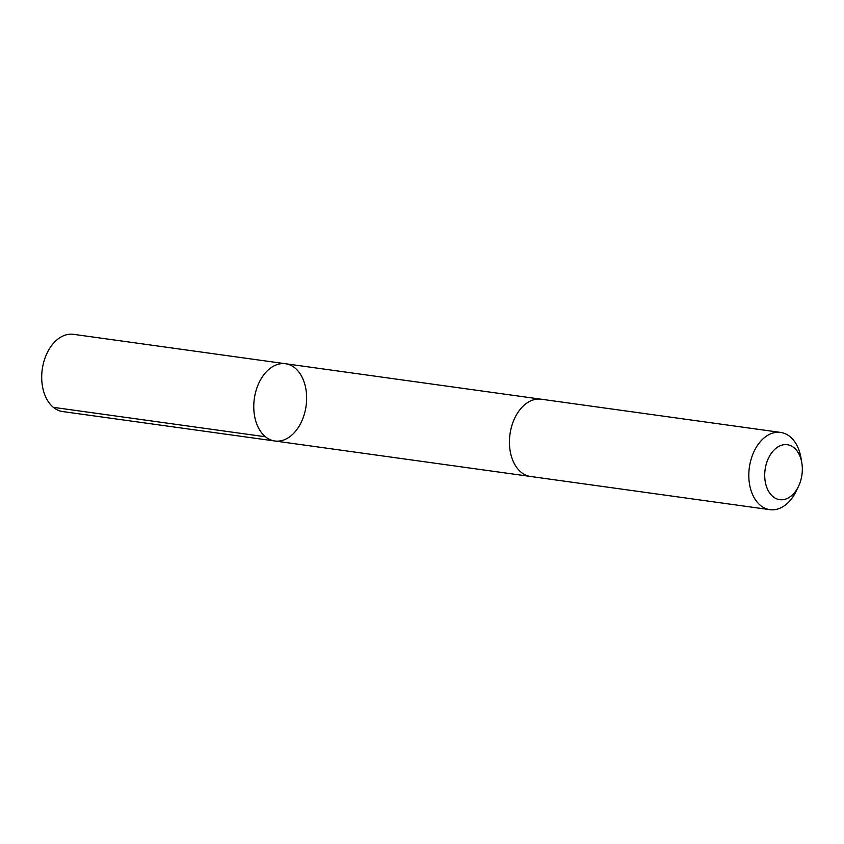 <?xml version="1.0" encoding="UTF-8"?>
<svg xmlns="http://www.w3.org/2000/svg" width="844" height="844" viewBox="0 0 844 844"><rect width="100%" height="100%" fill="white"/><g stroke="black" fill="none" stroke-linecap="round" stroke-linejoin="round"><path stroke-width="1.27" d="M260.226 380.37A38.993 26.143 -82.1 0 1 285.557 363.743A38.993 26.143 -82.1 0 1 306.087 405.964A38.993 26.143 -82.1 0 1 274.838 440.99A38.993 26.143 -82.1 0 1 260.226 380.37A38.993 26.143 -82.1 0 1 285.557 363.743L73.502 334.329A38.993 26.143 97.9 0 0 48.171 350.946A38.993 26.143 97.9 0 0 62.794 411.577L274.838 440.99A38.993 26.143 -82.1 0 1 260.226 380.37M801.8 462.734L800.945 457.743A38.993 26.143 97.9 0 0 780.605 432.423L541.247 399.212A38.993 26.143 97.9 0 0 509.987 434.249A38.993 26.143 97.9 0 0 530.528 476.47L769.886 509.671A38.993 26.143 97.9 0 0 795.227 493.054A38.993 26.143 97.9 0 0 796.356 490.849L798.529 486.281A27.736 18.6 97.9 0 0 801.8 462.734A27.736 18.6 97.9 0 0 775.436 448.755A27.736 18.6 97.9 0 0 768.557 491.25A27.736 18.6 97.9 0 0 797.738 487.843A27.736 18.6 97.9 0 0 798.529 486.281M780.605 432.423A38.993 26.143 97.9 0 0 749.356 467.46A38.993 26.143 97.9 0 0 769.886 509.671M265.459 436.77L53.404 407.357M540.751 399.159L285.557 363.743M530.032 476.396L274.838 440.99"/></g></svg>
